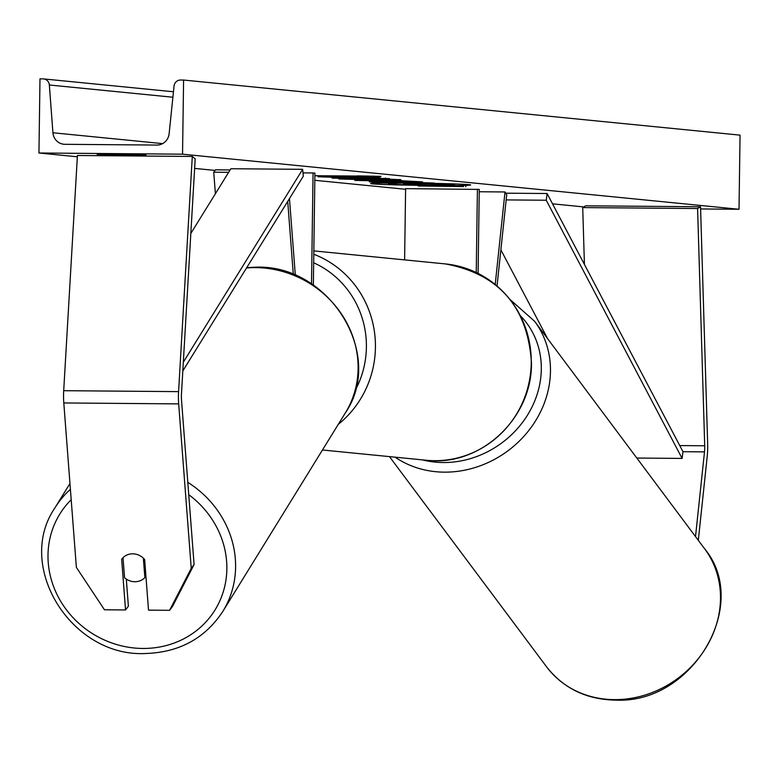 <?xml version="1.0" encoding="UTF-8"?>
<svg xmlns="http://www.w3.org/2000/svg" width="779" height="779" viewBox="0 0 779 779"><rect width="100%" height="100%" fill="white"/><g stroke="black" fill="none" stroke-linecap="round" stroke-linejoin="round"><path stroke-width="1.17" d="M698.315 540.324L707.225 456.221A23.73 5.94 90.5 0 0 707.702 448.139A23.73 5.94 90.5 0 0 707.663 444.011L700.545 206.766L585.672 205.812L582.711 207.584L584.425 264.461M695.52 536.585L704.498 451.888A11.87 2.97 90.5 0 0 704.732 447.847A11.87 2.97 90.5 0 0 704.713 445.783L697.594 208.529L582.711 207.584M697.594 208.529L700.545 206.766M122.245 558.582L121.67 559.341A14.83 13.603 37 0 1 121.952 558.952A14.83 13.603 37 0 1 132.732 553.82A14.83 13.603 37 0 1 144.651 559.536L148.516 610.142L169.588 610.317L172.441 606.539L194.088 564.571L181.517 400.114A11.87 2.97 -89.5 0 1 181.4 396.044A11.87 2.97 -89.5 0 1 181.468 393.989L195.188 158.799L192.296 156.452L77.423 155.498L63.703 390.688A23.73 5.94 -89.5 0 0 63.557 394.797A23.73 5.94 -89.5 0 0 63.8 402.947L76.371 567.404L104.464 609.782L125.536 609.957L121.67 559.341M194.088 564.571L191.245 568.349L178.673 403.892A23.73 5.94 -89.5 0 1 178.43 395.751A23.73 5.94 -89.5 0 1 178.576 391.633L192.296 156.452M125.536 609.957L128.389 606.179L126.315 579.118M191.245 568.349L169.588 610.317M295.329 275.396L289.467 198.577M293.313 274.568L287.724 201.401M228.656 172.305L213.738 172.188L215.384 193.757M230.117 169.939L215.51 169.822L213.738 172.188M313.353 285.163L314.92 173.152L313.061 172.967L311.512 283.946M313.061 172.967L303.002 172.88M495.21 284.442L505.016 191.965L506.72 194.672L497.041 285.971M478.092 273.39L479.26 189.414L405.606 188.635L404.613 259.884M505.016 191.965L479.231 191.751M477.41 189.229L476.242 272.484M372.235 183.863A50.022 1.1 -179.2 0 0 426.97 185.441A50.022 1.1 -179.2 0 0 470.691 184.964A50.022 1.1 -179.2 0 0 469.094 184.672A50.022 1.1 -179.2 0 0 414.37 183.084A50.022 1.1 -179.2 0 0 370.648 183.571A50.022 1.1 -179.2 0 0 372.235 183.863M383.755 183.007A50.022 1.1 -179.2 0 0 388.536 183.182M454.469 184.068A50.022 1.1 -179.2 0 0 457.594 184.039M137.201 154.515L146.033 154.894L143.881 155.177L97.122 154.378L137.201 154.515M399.656 179.521C402.996 179.968 395.654 180.144 377.611 180.027L339.751 179.004C337.258 178.722 339.157 178.547 345.438 178.488L373.034 179.608L385.011 179.384L374.68 178.995L380.123 178.761L400.688 179.715M339.761 178.634L338.544 178.79M353.812 178.742L354.318 179.131M385.478 177.992L385.459 179.472L385.011 178.878M370.522 181.585L370.512 181.945C366.948 181.565 371.622 181.419 384.524 181.507L434.312 183.055L376.87 182.578L369.304 181.741M348.33 177.515L318.007 176.755L351.3 177.933L332.107 178.148L389.549 178.625L362.595 177.894L380.201 177.7L375.254 177.213L348.33 177.515M182.539 154.184L38.95 152.996L39.982 78.854L43.001 78.883A6.67 6.456 95.7 0 1 49.35 84.999L52.923 132.761A12.61 12.201 -84.3 0 0 64.92 144.31L156.822 145.069A12.61 12.201 -84.3 0 0 169.131 133.725L174.048 86.031A6.67 6.456 95.7 0 1 180.562 80.023L183.581 80.042L182.539 154.184L739.018 209.269L700.603 208.947M38.95 152.996L77.345 156.793M194.633 168.4L215.062 170.426M314.813 180.3L405.606 189.287M552.525 203.835L583.802 206.932M463.573 186.561L418.265 185.986L463.573 186.21M357.473 175.879L380.97 176.356L361.923 176.502L314.882 175.752M357.473 176.054L314.882 175.703M401.302 180.709L422.53 181.887L354.825 180.397L401.302 180.27M183.581 80.042L740.05 135.137L739.018 209.269M106.557 154.261L106.548 154.865M403.356 183.474L440.768 183.737L445.53 184.214L431.099 184.36L454.449 185.09L396.891 184.613L388.526 183.688L403.366 182.997M391.272 182.968L391.262 183.493M454.469 183.932L454.449 185.09M450.34 183.795L450.33 184.681M445.539 183.659L445.53 184.214M424.263 183.221L424.253 183.922M465.803 186.259L465.793 186.785M361.933 175.976L361.923 176.502M362.605 177.349L362.595 177.894M389.383 181.916L386.131 182.286L401.312 182.413L389.383 181.556M383.696 181.497L384.203 182.091M401.321 181.799L401.312 182.413M376.89 181.478L376.87 182.578M393.473 181.049L375.585 180.757L393.473 181.049L393.483 180.29M408.654 183.893L403.892 184.058L406.589 184.321L420.397 184.438L408.654 183.893M403.386 183.971L403.892 183.912M123.014 557.725L124.552 577.765A14.83 13.749 -148.3 0 0 135.01 581.728A14.83 13.749 -148.3 0 0 144.855 577.638L143.365 558.173M145.897 575.944L144.855 577.638M704.498 451.888L682.959 451.703L547.101 193.523L505.785 193.182M682.959 451.703L682.112 458.422L546.254 200.242L506.165 199.911M546.254 200.242L547.101 193.523M547.676 338.777L500.878 249.845M682.112 458.422L636.813 458.042M190.836 233.427L230.866 168.731L302.661 169.325L183.328 362.206M182.812 370.95L303.313 176.19L302.661 169.325M704.713 445.783L679.726 445.578M178.673 403.892L63.8 402.947M178.576 391.633L63.703 390.688M445.461 263.925C499.057 274.013 527.724 307.004 531.473 362.917C532.291 418.712 479.942 467.196 426.035 460.233A98.631 95.466 -84.3 0 0 531.239 362.878A98.631 95.466 -84.3 0 0 445.461 263.925L313.83 250.896M355.058 390.668A91.221 88.29 -84.3 0 0 366.393 347.21A91.221 88.29 -84.3 0 0 313.664 262.786M313.781 254.236A98.631 95.466 95.7 0 1 375.429 347.453A98.631 95.466 95.7 0 1 338.329 424.302M615.877 699.63A98.631 87.784 -36.8 0 0 706.835 646.239A98.631 87.784 -36.8 0 0 704.615 548.767C750.966 604.455 692.745 703.271 616.676 700.146C587.171 699.834 563.811 688.743 546.605 666.863A98.631 87.784 -36.8 0 0 615.877 699.63M422.471 459.883A91.221 81.191 -36.8 0 0 444.566 462.541A91.221 81.191 -36.8 0 0 531.142 408.712A91.221 81.191 -36.8 0 0 520.635 315.982M704.615 548.767L534.598 321.279A98.631 87.784 143.2 0 1 536.819 418.751A98.631 87.784 143.2 0 1 445.861 472.152A98.631 87.784 143.2 0 1 395.148 457.176M52.923 132.761L162.616 143.618M49.35 84.999L172.889 97.229M188.742 494.684A91.221 84.58 31.7 0 1 223.661 590.501A91.221 84.58 31.7 0 1 144.037 648.459A91.221 84.58 31.7 0 1 57.052 594.581A91.221 84.58 31.7 0 1 71.191 499.709M70.402 489.309A98.631 91.455 -148.3 0 0 54.958 507.83C14.665 566.45 71.736 657.447 145.546 653.503C179.267 652.422 205.023 638.4 222.823 611.437A98.631 91.455 -148.3 0 0 187.807 482.347M246.524 267.966A98.631 91.455 31.7 0 1 254.275 267.616A98.631 91.455 31.7 0 1 343.227 316.702A98.631 91.455 31.7 0 1 345.35 412.909L222.823 611.437M426.035 460.233L322.467 449.989M534.598 321.279L510.255 299.711M546.605 666.863L389.471 456.621M43.566 78.913L173.454 91.766M388.546 182.208L388.526 183.688M246.758 267.606L254.762 267.236C328.563 263.292 385.654 354.289 345.35 412.909M54.958 507.83L69.954 483.525"/></g></svg>
